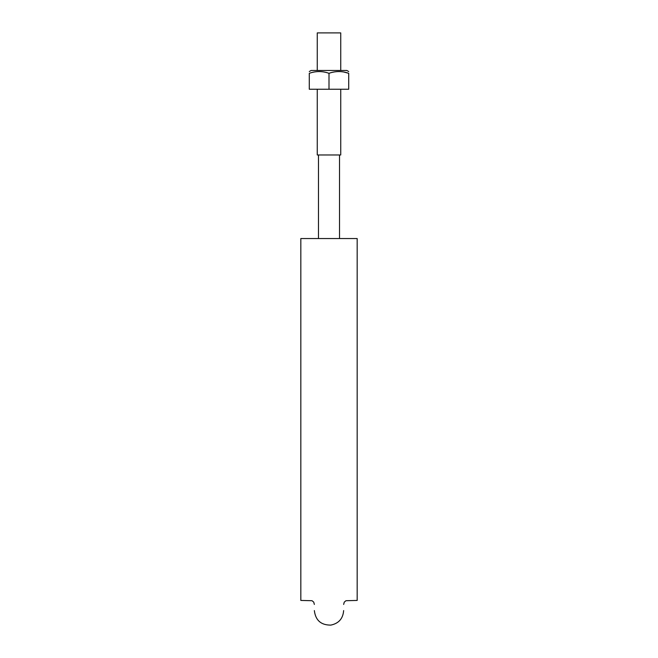 <?xml version="1.0" encoding="UTF-8"?>
<svg xmlns="http://www.w3.org/2000/svg" width="658" height="658" viewBox="0 0 658 658"><rect width="100%" height="100%" fill="white"/><g stroke="black" fill="none" stroke-linecap="round" stroke-linejoin="round"><path stroke-width="0.99" d="M300.829 238.541L300.829 600.433L300.829 238.541L357.171 238.541L357.171 600.433L357.171 238.541M340.737 70.464L340.737 32.9L317.263 32.9L317.263 70.464M340.737 89.241L340.737 154.967L317.263 154.967L317.263 89.241M346.84 70.464L348.715 71.541L346.84 70.464L311.16 70.464L309.285 71.541L311.16 70.464M329 89.241L348.715 89.241L348.715 73.309L343.838 72.018L348.715 73.309C348.715 70.99 348.715 70.99 348.715 73.309C342.16 70.99 335.588 70.99 329 73.309C322.445 70.99 315.873 70.99 309.285 73.309C309.285 70.99 309.285 70.99 309.285 73.309L309.285 89.241L329 89.241L329 73.309M357.171 600.433L345.968 600.713L344.266 602.128L343.649 604.439M300.829 600.433L312.032 600.713L313.734 602.128L314.351 604.439M314.351 610.575C315.519 620.321 321.014 625.166 330.834 625.1C338.73 623.463 343.007 618.619 343.649 610.575M318.48 154.967L318.48 238.541M339.52 154.967L339.52 238.541"/></g></svg>

